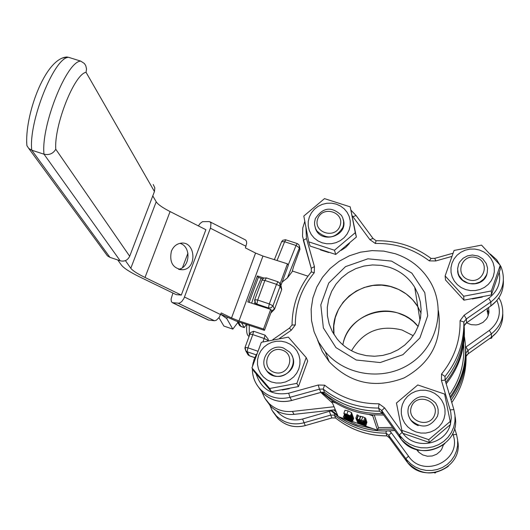 <?xml version="1.0" encoding="UTF-8"?>
<svg xmlns="http://www.w3.org/2000/svg" width="530" height="530" viewBox="0 0 530 530"><rect width="100%" height="100%" fill="white"/><g stroke="black" fill="none" stroke-linecap="round" stroke-linejoin="round"><path stroke-width="0.79" d="M267.65 340.764L267.816 340.3L264.192 338.491L265.06 335.139L268.2 339.207L268.273 340.624M254.751 299.669L257.686 300.033L264.901 280.456L266.365 277.912L277.945 281.761L279.628 282.954L280.158 286.22L276.494 284.319L269.293 303.928L272.97 305.81L271.148 307.798L268.452 307.97L268.823 308.752M280.847 284.643L281.695 289.625L274.494 309.268L270.81 313.018M257.328 305.008L256.865 304.068L257.686 300.033L269.293 303.928L268.452 307.97L256.865 304.068L255.374 303.081L254.599 300.305M277.945 281.761L276.494 284.319L264.901 280.456L261.959 280.138M297.244 243.555L299.006 244.873L299.92 249.305L293.64 266.457L299.861 249.511L299.596 246.397M292.096 271.804L293.64 266.457L292.096 271.804L287.406 277.906L282.179 282.04M287.406 277.906L299.417 247.914L296.038 245.483L288.174 265.093M247.311 353.55L248.113 354.941L249.444 355.789L247.126 351.741L245.787 350.886L244.886 348.084M250.306 333.065L250.458 332.588L253.645 331.257L252.79 334.609L264.192 338.491L262.946 341.896M245.052 347.375L247.927 347.819L252.79 334.609L249.961 334.039L250.458 332.588M256.169 354.842L247.126 351.741L247.927 347.819L257.732 351.178M249.603 355.842L254.791 357.624M256.142 304.624L255.374 303.081L254.811 299.503L262.025 279.959L263.801 278.078L266.391 277.919M277.044 260.515L284.623 241.74L281.642 241.647L281.496 242.005M364.627 421.595L361.599 420.118L357.081 419.098L356.856 418.481L355.868 418.137L356.167 418.945L360.493 420.442L360.228 419.972L361.665 420.317L364.282 421.807L365.74 418.435M360.645 420.005L360.493 420.442M356.856 418.481L358.028 415.169L357.041 414.824L355.868 418.137M358.028 415.169L358.26 415.785L357.081 419.098M358.26 415.785L360.354 416.514M360.393 416.394L362.778 416.799L365.799 418.276M363.242 420.952L363.09 421.383M345.328 417.355L348.853 419.011L351.86 419.581L350.045 418.634L350.913 419.356L348.853 418.852L347.978 417.898L345.328 417.355M347.819 417.998L348.051 418.574L346.189 417.667L347.819 417.998M346.898 417.706L346.772 418.051M352.583 415.898L352.98 416.441M349.111 418.13L348.853 418.852M345.745 418.402L343.996 418.382L346.554 419.687L350.111 420.257L351.622 421.058L350.727 421.145L352.106 421.622L352.569 421.376L349.86 419.999L346.362 419.449L344.937 418.7L345.739 418.395L352.072 420.436L343.308 417.077L345.719 418.389M350.92 420.575L350.721 421.131M353.729 418.11L352.569 421.383L353.729 418.11L353.192 417.66M346.136 416.693L345.043 416.222L346.103 416.931L345.249 416.792L351.496 418.958L346.984 417.236L346.136 416.693L346.368 416.03L346.136 416.6M346.156 416.461L346.315 416.01L346.156 416.474L345.62 415.878L346.647 416.123L350.827 418.084L351.284 418.037L350.31 417.395L350.9 417.435L344.997 415.493L344.666 415.666L345.043 416.222M346.348 416.024L346.143 416.606M347.203 416.62L346.984 417.236M352.238 415.361L352.589 415.487L351.423 418.773M352.589 415.487L351.496 418.958M352.775 417.004L353.305 417.349L352.145 420.621M353.238 417.163L352.072 420.436M346.839 418.243L346.719 418.581M344.825 415.871L344.275 417.421L344.818 415.871M344.202 414.513L347.7 416.169L350.767 416.785L348.959 415.878L349.82 416.54L347.627 415.977L344.546 414.354L343.308 417.077M347.316 415.228L350.449 415.884L346.918 414.235L343.837 413.473L347.316 415.228M346.998 414.433L349.508 415.633L344.705 413.897L346.998 414.433M344.977 410.28L348.104 410.922L351.589 412.678M352.106 414.433L352.437 414.804M347.687 416.481L350.264 417.7L347.687 416.481M351.748 414.023L352.145 414.321L350.973 417.62M352.072 414.135L350.9 417.435M345.083 416.103L346.156 416.474M365.799 425.298L361.347 423.053L357.949 422.132L357.485 422.417L365.912 425.623L366.959 422.019L365.912 425.623M361.407 423.251L364.892 425.1L358.492 422.88L358.79 422.529L361.407 423.251M358.618 422.529L358.492 422.88M365.084 424.172L364.945 424.557M366.435 421.469L366.959 422.019M351.45 413.062L351.9 413.599M351.708 413.241L350.535 416.547M358.181 421.622L365.071 423.265L356.71 420.363L363.388 422.841L357.101 421.403L365.435 424.292L358.181 421.622M366.078 419.912L365.071 423.265M366.237 419.965L365.143 423.477M366.137 420.688L366.541 420.827L365.375 424.113M366.541 420.827L365.435 424.292M357.154 420.674L356.995 421.125M356.928 420.191L358.121 420.608L357.286 419.932L358.558 420.23L364.978 423.013L364.66 422.118L363.686 421.781L363.944 422.496L358.419 420.012L356.332 419.528L356.928 420.191M358.114 420.595L358.28 420.138L358.121 420.608M365.634 418.746L366.144 419.714L364.978 423.013M365.833 418.813L364.66 422.118M361.964 420.423L361.632 421.357M374.279 414.944L378.407 427.644L377.499 430.221L352.529 421.555M350.787 420.952L348.501 420.158M344.394 418.733L338.226 416.593L331.893 401.68L335.887 403.058L332.231 400.746L321.558 392.279M377.499 430.221L372.736 415.792L373.067 414.858L368.708 414.4L372.736 415.792M393.426 287.366C403.92 290.944 412.055 297.39 417.832 306.691L421.058 313.23L417.832 306.691L412.638 299.735L406.159 293.911L398.639 289.44L390.385 286.478L381.693 285.14L372.901 285.465L364.342 287.439L356.332 290.99L349.171 295.978L343.135 302.219L338.451 309.48L335.291 317.49L333.787 325.943L333.993 334.523C329.004 303.677 363.481 276.355 393.426 287.366M398.692 313.296C375.18 304.863 347.097 320.736 342.864 344.831C348.124 311.236 397.182 299.132 418.117 326.48L413.387 321.65L409.352 318.55L404.966 315.94L398.692 313.296M262.025 392.24L264.848 398.242L269.008 403.429C275.554 409.571 283.365 412.234 292.427 411.426L334.046 406.749M332.489 403.078L320.809 392.458M335.318 409.736L294.024 414.367C285.027 415.169 277.283 412.525 270.784 406.424L265.484 399.223M342.069 417.925L357.24 425.007L373.63 428.876M331.263 410.193L337.564 415.023M377.817 429.32L393.724 429.061M450.102 396.904C463.233 378.566 467.983 358.419 464.346 336.47M368.708 414.4C356.928 412.83 345.991 409.054 335.887 403.058M464.2 326.513C465.559 347.72 459.556 366.813 446.194 383.793M383.66 415.036L373.067 414.858M332.231 400.746L331.893 401.68M463.611 344.189C464.903 362.606 460.192 379.473 449.48 394.804M392.571 427.452L378.407 427.644M336.272 411.989L333.628 409.928M358.472 353.722C349.813 350.721 342.652 345.726 336.981 338.736L332.356 331.694L329.143 323.956L327.434 315.781L327.288 307.44L328.706 299.212L331.634 291.368L335.974 284.166L341.572 277.839L348.256 272.606L355.802 268.63L363.951 266.047L372.451 264.94L381.004 265.351L389.345 267.266C400.256 270.969 408.716 277.64 414.718 287.286L418.21 294.422L420.376 302.054L421.151 309.951L420.509 317.874L418.455 325.586L415.056 332.84L410.419 339.432L404.675 345.143L397.997 349.807L390.597 353.272L382.706 355.444L374.551 356.253L366.389 355.67L358.472 353.722M391.544 261.098L411.856 273.135L424.788 292.639L427.69 315.787L419.886 337.968L402.899 354.696L380.142 362.56L356.233 360.002L335.974 347.607L323.366 327.924L320.809 304.896L328.719 283.06L345.507 266.636L367.893 258.806L391.544 261.098M395.188 253.704L383.786 251.114L372.093 250.604L360.499 252.181L349.389 255.785L339.14 261.297L330.091 268.531L322.538 277.243L316.735 287.154L312.892 297.926L311.136 309.202L311.541 320.604L314.091 331.747L318.722 342.248L325.274 351.748C345.189 375.816 383.806 381.368 410.379 363.573C437.151 346.057 446.081 309.043 430.446 282.139C422.291 268.372 410.545 258.898 395.188 253.704M438.409 310.659C442.583 340.465 431.162 362.878 404.145 377.89C375.214 388.927 350.217 383.521 329.156 361.679L322.26 351.496L317.622 340.187M455.084 416.474C461.213 445.385 418.892 463.366 401.243 439.43L382.673 413.658L379.513 411.161C358.843 411.121 340.532 404.841 324.565 392.313L324.645 392.379M324.612 392.366L320.902 392.379L324.565 392.313L323.161 389.08C339.253 401.694 357.724 408.02 378.559 408.06L381.746 410.578L384.581 407.861L378.996 403.781L378.559 408.06L379.579 411.2M503.387 280.873C503.639 291.235 499.492 299.576 490.946 305.896L466.599 322.75L464.094 325.824C464.373 345.885 458.145 363.891 445.405 379.831L445.048 379.95M460.06 320.67L463.843 322.028L466.367 318.927L464.147 315.237L460.06 320.67C460.477 340.558 454.303 358.353 441.53 374.061L444.995 376.466C457.841 360.393 464.121 342.248 463.843 322.028L464.094 325.824M378.996 403.781C358.492 403.906 340.373 397.699 324.632 385.171L323.161 389.08L319.471 389.146L318.212 385.025L288.671 393.207C272.122 395.91 261.277 389.464 256.136 373.869M289.493 328.09L291.228 330.283L295.323 324.923L292.03 325.075M295.323 324.923C295.342 305.34 301.649 287.942 314.25 272.738L311.296 271.89M373.027 238.487L369.874 239.639L375.339 243.475L376.101 240.752M375.339 243.475C395.4 243.051 413.387 248.848 429.3 260.879L431.082 258.454M445.26 380.659L444.995 376.466L445.101 380.129L441.437 380.441L450.719 411.889L451.308 417.878L450.507 423.834M413.241 335.722L402.098 330.031C379.911 324.559 363.063 331.469 351.536 350.747M269.3 403.913L272.075 410.412L276.448 415.99C284.265 423.139 293.388 425.424 303.803 422.827L330.554 415.136L334.324 415.116C349.343 427.014 366.581 433.03 386.039 433.156L386.231 431.029M335.609 417.991L334.324 415.116L334.609 413.87M451.063 400.124C461.173 385.919 466.108 370.212 465.877 353L465.718 352.775M498.876 297.747L500.691 301.265C505.302 314.177 502.208 325.022 491.416 333.807L491.436 337.259L468.275 353.702L468.069 350.376L491.416 333.807L489.336 330.402L465.963 346.991L468.069 350.376L465.877 353L466.095 356.312C466.327 373.16 461.557 388.569 451.785 402.542M457.721 441.079C463.333 468.123 423.914 484.764 407.438 462.372L406.536 461.206L405.854 458.688L406.762 459.861L388.735 435.349L405.854 458.688L408.524 456.184L391.372 432.831L388.735 435.349L389.55 438.045L388.53 435.09L386.039 433.156L386.874 435.859C367.562 435.726 350.456 429.757 335.55 417.945L331.806 417.958L335.589 417.984M488.6 307.519L488.978 312.283L487.693 316.894L486.467 318.967L483.002 322.379L478.557 324.473L476.119 324.943L471.163 324.671L466.579 322.836M443.418 444.836L441.702 449.235L440.317 451.169L436.687 454.23L432.235 455.979L427.432 456.224L422.788 454.939L418.793 452.262L416.494 449.539M386.926 435.899L389.345 437.78L386.9 435.899C367.595 435.773 350.482 429.797 335.563 417.965M488.832 313.356L487.037 308.824M241.541 322.816L244.25 327.6L246.457 324.433M220.732 314.283L226.774 318.603L232.822 329.117L237.844 322.472M152.786 195.895L156.204 201.784C157.894 204.428 162.518 207.687 170.084 211.563L205.892 229.709L181.3 295.077L145.021 277.462C137.356 273.699 132.613 270.638 130.804 268.273L125.411 260.614M117.759 259.978L121.449 265.119C123.868 268.22 130.062 272.208 140.039 277.091L176.212 294.64L181.3 295.077M178.511 269.293C190.277 267.63 191.423 246.278 179.909 243.349M171.375 251.246C173.284 246.662 176.384 243.985 180.684 243.21C195.504 240.547 197.65 268.803 182.711 269.757C172.972 268.604 169.189 262.436 171.375 251.246M232.822 329.117L223.885 326.076L218.956 317.728M120.211 260.806C124.523 261.793 127.684 260.276 129.691 256.255L55.769 149.235C53.139 153.66 49.217 155.316 43.997 154.19L31.773 150.209C28.335 122.191 54.212 57.24 68.569 57.319L66.952 56.995C44.706 58.174 24.274 116.766 26.911 145.671L28.786 148.48L31.773 150.209L109.955 257.355L120.211 260.806L43.997 154.19C40.784 126.206 66.628 61.122 80.739 61.122L68.569 57.319M55.769 149.235C53.987 125.537 74.372 74.008 86.059 72.312L86.522 68.953L85.78 65.7L84.363 63.481L80.739 61.122M86.059 72.312L154.449 191.549L154.82 187.825L153.223 184.519M154.449 191.549L129.691 256.255M61.692 58.247L66.952 56.995M26.639 141.894L26.911 145.671M105.954 253.837L107.411 255.831L109.955 257.355M231.524 317.96L238.97 320.941L262.959 256.043L255.566 253.062L231.524 317.96L221.229 312.952L219.188 317.39L216.313 320.272L214.458 320.749L208.297 320.001L172.343 302.656L179.259 303.24L181.697 301.636L183.877 298.522L210.615 227.582L210.953 223.216L210.178 221.964L209.125 221.6L202.52 221.673L200.154 223.422L198.386 225.906M209.9 221.785L245.695 240.057L246.496 241.322L246.682 243.283L245.403 247.901L255.566 253.062M262.754 278.826L258.335 277.409L257.388 275.938L247.788 301.901L270.724 309.374L271.638 310.765L264.45 330.356L235.837 320.935L220.745 314.237M264.45 330.356L263.509 329.017L238.97 320.941M262.959 256.043L287.439 263.821L288.307 265.325L281.185 284.749L280.317 284.471M258.335 277.409L249.126 302.339M257.388 275.938L263.9 278.031M279.754 283.119L281.185 284.749M270.724 309.374L263.509 329.017M287.439 263.821L280.29 283.292M187.945 253.154L182.512 267.577M172.912 293.037L171.071 299.106L171.382 301.583L172.343 302.656M289.241 388.689L282.218 390.027M265.662 368.973C273.599 385.423 300.642 371.742 291.964 355.656M271.426 381.971L276.077 383.011L280.867 383.005L285.551 381.944L289.883 379.884L293.66 376.923L296.681 373.219L298.794 368.953L299.894 364.349L299.927 359.632L298.894 355.04L296.853 350.814L293.898 347.15L290.188 344.242L285.909 342.228L281.271 341.207L276.508 341.234L271.857 342.3L267.544 344.354L263.794 347.289L260.786 350.966L258.673 355.199L257.553 359.784L257.494 364.481L258.501 369.066L260.515 373.305L263.443 376.989L267.14 379.924L271.426 381.971M251.955 367.886L261.336 342.3L288.366 337.146L306.201 357.604L296.873 383.369L269.657 388.49L251.955 367.886L253.89 371.199L271.453 391.657L298.456 386.582L307.705 361.016L306.201 357.604M269.657 388.49L271.453 391.657M296.873 383.369L298.456 386.582M282.291 350.131C296.561 354.848 288.406 377.333 274.195 372.325C259.952 367.529 268.14 345.162 282.291 350.131M283.517 348.058C269.724 342.599 257.063 361.877 267.882 371.927L273.52 375.485C287.055 380.904 299.801 362.281 289.599 352.059L283.517 348.058M290.851 425.915L291.427 426.047M340.015 225.919C335.119 239.699 312.614 232.378 317.761 218.731C322.631 205.017 345.096 212.219 340.015 225.919M342.85 227.476L343.519 224.866L343.599 221.295L342.744 217.843L341.525 215.465C331.661 206.137 322.936 207.177 315.357 218.592L314.555 222.236L314.621 225.025L315.589 228.602L316.94 231.047C326.871 239.944 335.503 238.752 342.85 227.476M315.224 227.642C319.709 244.933 348.866 236.486 343.274 219.486M309.328 217.008L308.248 221.46L308.221 226.019L309.242 230.451L311.269 234.538L314.197 238.069L317.881 240.878L322.134 242.806L326.752 243.767L331.495 243.707L336.126 242.621L340.412 240.574L344.136 237.665L347.104 234.035L349.171 229.881L350.231 225.402L350.237 220.831L349.184 216.392L347.13 212.311L344.182 208.8L340.485 206.024L336.232 204.116L331.634 203.182L326.911 203.262L322.306 204.348L318.053 206.389L314.356 209.277L311.395 212.874L309.328 217.008M324.499 198.624L350.211 206.859L355.285 232.683L334.463 250.24L308.698 241.832L303.809 216.041L324.499 198.624M308.698 241.832L310.163 246.106L335.728 254.46L356.385 237.036L350.211 206.859M334.463 250.24L335.728 254.46M355.285 232.683L356.385 237.036M349.436 243.462L345.732 247.411L341.141 250.365M328.64 252.505L320.458 249.902M468.699 279.794C454.038 275.143 461.849 252.876 476.41 257.693C491.098 262.27 483.333 284.663 468.699 279.794M467.818 283.066L470.229 283.643L475.171 283.63L479.842 282.073L483.724 279.144L486.408 275.169L487.196 272.917L487.574 268.187L486.335 263.602L482.697 258.772L478.186 256.056L472.382 255.016L467.44 255.877L463.081 258.256L459.782 261.88L458.655 264.039L457.595 268.75L458.218 273.54L459.146 275.792L462.73 280.251L467.818 283.066M488.236 315.595L487.063 310.659M489.587 338.604L491.648 338.1L492.138 336.769M491.641 337.14L491.648 338.1M457.628 270.545C457.715 285.822 482.552 289.135 486.871 274.381M479.498 250.021L474.734 249.047L469.871 249.107L465.148 250.2L460.802 252.273L457.046 255.221L454.064 258.892L452.01 263.112L450.984 267.67L451.037 272.34L452.176 276.885L454.336 281.079L457.417 284.709L461.266 287.598L465.691 289.592L470.468 290.592L475.35 290.546L480.107 289.459L484.48 287.379L488.262 284.411L491.257 280.708L493.304 276.461L494.318 271.877L494.238 267.193L493.066 262.648L490.879 258.461L487.772 254.85L483.917 251.988L479.498 250.021M500.247 265.298L491.363 290.95L463.704 296.243L445.127 275.925L454.071 250.452L481.538 245.118L500.247 265.298L500.201 269.465L491.383 294.918L463.949 300.165L445.518 279.992L445.127 275.925M491.363 290.95L491.383 294.918M463.704 296.243L463.949 300.165M482.22 297.091L472.349 298.953M411.379 406.848C416.275 392.432 439.734 400.415 434.62 414.811C429.697 429.3 406.199 421.191 411.379 406.848M408.743 406.397C407.166 411.373 407.934 415.997 411.048 420.27C421.549 429.095 430.353 427.756 437.462 416.242L438.144 413.36L438.118 409.418L437.409 406.536L435.587 403.012C425.146 393.532 416.196 394.658 408.743 406.397M434.229 472.72L435.117 472.999L435.839 472.429M435.037 472.588L435.117 472.999M408.339 414.645C409.703 419.965 413.002 423.622 418.23 425.623M443.988 418.733L445.034 414.016L444.981 409.186L443.835 404.476L441.649 400.13L438.535 396.367L434.66 393.373L430.208 391.292L425.411 390.226L420.502 390.232L415.725 391.306L411.326 393.392L407.517 396.387L404.483 400.137L402.383 404.469L401.316 409.16L401.342 413.976L402.462 418.68L404.615 423.033L407.702 426.816L411.572 429.843L416.024 431.95L420.84 433.043L425.775 433.056L430.579 431.99L435.011 429.896L438.847 426.875L441.887 423.092L443.988 418.733M428.77 439.668L401.866 430.353L396.46 403.019L417.766 384.952L444.61 394.075L450.215 421.449L428.77 439.668L429.307 442.477L450.573 424.411L450.215 421.449M401.866 430.353L402.615 433.229L429.307 442.477M267.816 340.3L268.2 339.207M274.494 309.268L272.97 305.81L280.158 286.22L281.549 289.453L281.026 286.213M274.414 308.924L271.473 311.229M282.311 281.675L282.748 281.867M274.361 259.667L281.642 241.647L282.768 240.295L285.471 239.726L297.224 243.548L296.038 245.483L284.623 241.74L285.842 239.825M249.908 334.191L245.105 347.236L245.787 350.886L248.113 354.941L249.504 355.849M360.798 416.249L359.625 419.561M362.778 416.799L361.599 420.118M364.845 417.633L363.673 420.946M352.775 416.03L351.602 419.316M353.026 416.302L351.86 419.581M348.018 419.19L347.885 419.561M347.779 419.104L347.567 419.707L347.793 419.111M346.593 418.799L346.362 419.449M347.402 414.573L347.243 415.036M351.622 412.572L350.449 415.884M348.104 410.922L346.918 414.235M352.457 414.745L351.284 418.037M345.123 415.142L344.997 415.493M349.416 417.083L349.277 417.468M358.088 421.741L357.949 422.132M347.832 415.407L347.627 415.977M351.947 413.479L350.767 416.785M249.272 335.921L249.246 325.354M254.334 304.034L254.87 302.312M265.06 335.139L253.645 331.257M465.492 346.13C466.738 365.13 461.736 382.475 450.48 398.156M394.678 430.386C382.037 431.837 369.735 430.512 357.776 426.405L347.799 422.178L338.511 416.686M338.166 416.454L330.349 410.293M322.485 392.173L327.99 396.659L335.907 401.906L344.401 406.245L351.085 408.868L359.85 411.393L366.594 412.665L375.71 413.533L382.594 413.546M445.783 382.415C459.106 365.64 465.227 346.733 464.147 325.692M292.427 411.426L294.024 414.367M291.659 400.514C280.728 403.151 271.161 400.707 262.953 393.194C271.121 400.66 280.681 403.091 291.632 400.475L289.963 397.315L319.471 389.146L320.902 392.379L291.632 400.475L320.928 392.425M288.671 393.207L289.963 397.315C278.926 399.951 269.286 397.507 261.052 389.981C255.228 384.025 252.34 376.909 252.386 368.628C252.313 376.909 255.202 384.038 261.052 389.981L262.953 393.194L257.408 385.615M465.135 324.095L466.599 322.75L466.367 318.927L490.912 301.934L490.846 305.995L466.599 322.783M382.72 413.718L381.746 410.578L399.282 434.998L400.07 437.906L400.806 437.813M311.335 271.85L311.256 268.293L314.436 266.597L306.486 238.56L303.332 240.295L311.262 268.385M253.161 362.573L252.558 365.985M279.442 338.438L291.228 330.283M324.632 385.171L318.212 385.025M356.074 215.551L352.9 216.664L369.874 239.639M306.486 238.56L305.942 227.708M352.225 215.79L352.9 216.664M314.25 272.738L314.436 266.597M324.585 392.346C340.565 404.887 358.883 411.174 379.54 411.207L382.408 413.314L381.481 410.227L399.282 434.998L402.164 432.321L384.581 407.861M444.796 443.749C429.174 454.236 414.659 452.799 401.243 439.43L400.468 436.548L399.282 434.998L404.682 440.788L409.657 444.153L415.202 446.505L421.098 447.764L427.127 447.87L433.05 446.823L438.641 444.657L443.683 441.457L447.983 437.349L451.375 432.487L453.733 427.067L454.952 421.29L455.005 415.387L453.885 409.577L450.222 409.935M450.268 424.689C445.299 444.922 415.295 450.361 402.946 433.361M402.502 432.778L402.164 432.321M453.872 409.544L445.101 380.129M441.53 374.061L441.437 380.441M490.296 254.055L496.683 259.766L501.142 266.994C506.11 280.9 502.698 292.547 490.912 301.934L488.72 298.224L464.147 315.237M499.273 272.321C501.009 282.927 497.491 291.566 488.72 298.224M434.812 258.349L435.74 260.959L451.812 256.434M429.3 260.879L435.74 260.959M391.372 432.831L389.543 430.91M448.334 466.307C433.725 476.291 420.091 474.979 407.438 462.372L406.762 459.861L410.724 463.849L415.387 467.016L420.588 469.222L426.12 470.401L431.771 470.488L437.316 469.487L442.543 467.44L447.247 464.412L451.249 460.53L454.382 455.946L456.542 450.838L457.635 445.405L457.622 439.854L456.509 434.408L453.104 434.812C462.405 460.345 423.569 478.928 408.524 456.184M452.706 433.52L453.104 434.812M456.496 434.375L454.588 428.214M465.963 346.991L465.572 347.283M496.888 300.45C501.797 312.197 499.28 322.18 489.336 330.402M331.104 410.982L329.355 411.326L331.806 417.958L305.26 425.59L302.577 419.031C292.103 421.502 283.391 418.733 276.441 410.724M329.355 411.326L302.577 419.031M502.798 314.144C502.996 323.684 499.207 331.389 491.436 337.259L468.275 353.735M466.943 354.948L468.275 353.702L466.095 356.312M407.106 461.14L406.536 461.206L389.583 438.091M305.28 425.623C294.958 428.207 285.895 425.934 278.104 418.793C285.869 425.895 294.918 428.16 305.26 425.59L331.826 417.991M269.326 403.966L272.102 410.432L278.104 418.793L272.963 411.79M244.211 327.58L241.051 326.506L239.507 325.473L238.758 324.121M244.078 327.447L240.878 326.361L238.328 321.756M226.774 318.603L227.231 317.39M130.804 268.273L156.204 201.784M145.021 277.462L170.084 211.563M210.397 228.205L245.999 246.284M184.526 297.058L220.619 314.588M172.946 302.822L208.913 320.173M178.385 303.326L214.458 320.749M299.927 249.319L300.033 248.948M359.267 419.561L360.446 416.249M345.368 417.249L345.5 416.878M344.076 418.177L344.208 417.806M347.812 419.588L347.965 419.17M343.837 413.473L345.017 410.16M344.699 415.5L344.871 415.017M357.538 422.158L357.73 421.622M344.255 414.394L344.381 414.029M356.332 419.528L356.498 419.058M414.718 287.286L420.018 320.312M251.624 303.153L255.381 291.99L261.151 278.316M249.126 336.318C246.98 335.768 246.205 331.846 246.801 324.546M307.963 276.176L292.282 270.989M394.724 430.453C374.173 432.639 355.398 428.035 338.398 416.653M338.193 416.507L330.329 410.293M249.517 355.855L254.778 357.657M269.008 403.429L270.784 406.424M329.156 361.679L325.274 351.748M490.939 305.929L496.484 300.927M445.233 380.573L445.346 379.93M272.764 339.664L289.526 328.063L292.116 324.883M256.679 353.967L253.976 359.738L252.571 365.945M292.056 324.936C292.262 305.008 298.715 287.28 311.415 271.751M373.021 238.454L376.081 240.746M372.954 238.361L356.061 215.524M311.362 271.771L311.256 268.293L302.531 236.248L302.756 228.013L304.776 221.421M351.065 210.291L355.988 215.425M376.048 240.752C396.433 240.435 414.771 246.331 431.062 258.441M453.011 253.227L434.839 258.342L431.029 258.428M491.436 337.285L496.471 332.648M241.011 326.493L239.507 325.473L237.248 321.399M179.378 269.538L182.711 269.757M107.411 255.831L28.786 148.48M317.072 231.444L316.94 231.047M459.172 276.163L459.146 275.792M418.256 451.739L417.832 449.904"/></g></svg>
